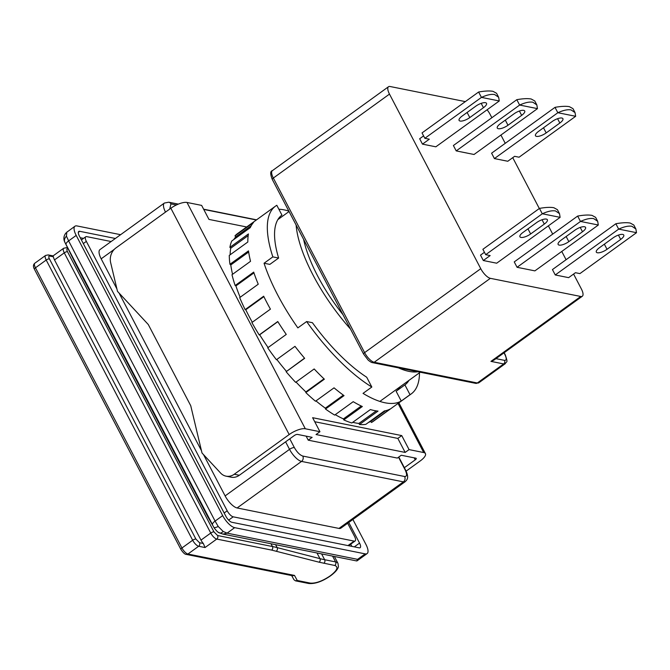 <?xml version="1.0" encoding="UTF-8"?>
<svg xmlns="http://www.w3.org/2000/svg" width="670" height="670" viewBox="0 0 670 670"><rect width="100%" height="100%" fill="white"/><g stroke="black" fill="none" stroke-linecap="round" stroke-linejoin="round"><path stroke-width="1" d="M398.416 367.838A103.549 37.947 54.1 0 0 408.985 371.389A103.549 37.947 54.1 0 0 417.896 371.758M296.106 225.011A103.549 37.947 54.1 0 0 350.485 329.029M398.524 457.216L405.141 469.863C407.234 474.352 407.059 476.571 404.621 476.512A3.886 3.358 101.4 0 1 403.39 481.864A12.939 4.74 54.1 0 0 405.333 481.571L340.913 528.128A12.939 4.74 -125.9 0 1 338.97 528.421L237.113 507.969A12.939 4.74 -125.9 0 1 225.12 495.909L203.563 454.687M201.427 450.608L119.059 293.041M116.923 288.954L101.17 258.821A12.939 4.74 -125.9 0 1 99.956 249.617L164.376 203.052A12.939 4.74 54.1 0 0 165.507 212.105M342.99 314.691A94.16 34.513 -125.9 0 1 303.602 239.349M111.136 241.535L86.723 236.636A6.474 2.37 54.1 0 0 85.743 236.778A6.474 2.37 54.1 0 0 86.355 241.384L227.197 510.8A6.474 2.37 54.1 0 0 233.202 516.821L354.154 541.109A6.474 2.37 54.1 0 0 355.125 540.966A6.474 2.37 54.1 0 0 354.514 536.36L347.663 523.253M348.752 522.466L359.539 543.094L354.321 546.871M78.331 232.331L79.747 231.309L115.374 238.47M79.747 231.309A6.474 2.37 54.1 0 0 78.767 231.452A6.474 2.37 54.1 0 0 79.378 236.058L225.857 516.252A6.474 2.37 54.1 0 0 231.862 522.282L359.17 547.842A6.474 2.37 54.1 0 0 360.15 547.7A6.474 2.37 54.1 0 0 359.539 543.094M352.889 519.476L365.904 544.375A12.939 4.74 -125.9 0 1 367.118 553.587A12.939 4.74 -125.9 0 1 365.175 553.872L234.676 527.667A12.939 4.74 -125.9 0 1 222.674 515.615L76.196 235.421A12.939 4.74 -125.9 0 1 74.981 226.209A12.939 4.74 -125.9 0 1 76.924 225.924L120.6 234.693M76.196 235.421L68.616 240.898L66.447 236.158L66.749 232.256L74.981 226.209M234.676 527.667L227.097 533.144L223.169 531.461L218.244 526.511L215.095 521.093L222.674 515.615M218.244 526.511A6.474 1.164 153.1 0 1 213.964 527.491L214.291 528.086C216.712 531.235 218.445 532.834 219.5 532.901L223.001 534.107L356.691 560.949L357.596 559.35L365.175 553.872M67.243 231.803L66.749 232.256M65.978 232.925C63.692 235.806 63.282 238.855 64.747 242.071L64.831 242.213C63.993 240.178 64.538 238.16 66.447 236.158M214.291 528.086L207.943 517.081L77.352 267.288L66.037 244.491C65.777 243.587 66.64 242.389 68.616 240.898L215.095 521.093A6.474 2.219 152.4 0 0 212.524 524.685L66.037 244.491M218.889 532.432C219.995 533.479 221.418 533.153 223.169 531.461M77.025 266.627L77.352 267.288M270.99 543.739L272.456 546.527L217.574 535.514L213.973 531.896A2.588 0.888 152.4 0 0 210.749 533.052A6.474 2.37 54.1 0 0 216.753 539.074L205.037 547.541L203.32 543.462A6.474 2.37 -125.9 0 1 200.992 540.104L54.513 259.91A6.474 2.37 -125.9 0 1 53.458 256.803L52.922 256.577M276.274 551.159A2.588 2.27 -75.5 0 0 277.146 547.599A258.863 88.666 152.4 0 0 272.456 546.527A2.588 2.236 101.4 0 1 271.626 550.095L319.079 562.197L334.774 565.48C338.635 566.946 337.278 570.279 330.695 575.48L329.724 576.183C322.17 581.192 315.721 583.503 310.369 583.118L297.254 580.48L294.498 575.421L292.69 575.764L186.302 554.408A2.588 2.236 -78.6 0 0 187.935 554.023L198.672 546.259L205.037 547.541M297.254 580.48L295.445 580.831L293.946 579.718L291.676 575.563L293.946 579.718M483.455 107.703A7.764 2.663 152.4 0 0 486.52 103.339A7.764 2.663 152.4 0 0 485.499 102.703A7.764 2.663 152.4 0 0 475.817 106.17L462.158 116.044A7.764 2.663 152.4 0 0 459.092 120.407A7.764 2.663 152.4 0 0 469.796 117.577L483.455 107.703L481.186 103.356M559.844 123.037A7.764 2.663 152.4 0 0 562.909 118.674A7.764 2.663 152.4 0 0 561.887 118.037A7.764 2.663 152.4 0 0 552.206 121.505L538.546 131.379A7.764 2.663 152.4 0 0 535.481 135.742A7.764 2.663 152.4 0 0 546.184 132.911L559.844 123.037L557.582 118.699M521.654 115.366A7.764 2.663 152.4 0 0 524.719 111.002A7.764 2.663 152.4 0 0 523.689 110.366A7.764 2.663 152.4 0 0 514.016 113.833L500.348 123.707A7.764 2.663 152.4 0 0 497.291 128.079A7.764 2.663 152.4 0 0 507.986 125.248L521.654 115.366L519.384 111.027M544.308 224.09A7.764 2.663 152.4 0 0 547.365 219.727A7.764 2.663 152.4 0 0 546.343 219.09A7.764 2.663 152.4 0 0 536.67 222.557L523.002 232.431A7.764 2.663 152.4 0 0 519.937 236.795A7.764 2.663 152.4 0 0 530.64 233.964L544.308 224.09L542.038 219.743M620.696 239.424A7.764 2.663 152.4 0 0 623.753 235.061A7.764 2.663 152.4 0 0 622.731 234.425A7.764 2.663 152.4 0 0 613.058 237.892L599.39 247.766A7.764 2.663 152.4 0 0 596.325 252.129A7.764 2.663 152.4 0 0 607.028 249.299L620.696 239.424L618.427 235.086M582.498 231.753A7.764 2.663 152.4 0 0 585.563 227.39A7.764 2.663 152.4 0 0 584.533 226.762A7.764 2.663 152.4 0 0 574.86 230.22L561.192 240.095A7.764 2.663 152.4 0 0 558.135 244.466A7.764 2.663 152.4 0 0 568.838 241.635L582.498 231.753L580.228 227.415M481.437 97.401A28.475 9.757 152.4 0 1 481.487 97.385C486.914 94.889 491.311 93.951 494.694 94.571L498.647 97.267L499.267 100.961A28.475 9.757 152.4 0 1 499.259 100.986L435.843 146.814L422.477 144.134L429.311 139.192L424.855 138.296L481.437 97.401L478.615 92.016A28.475 9.757 -27.6 0 1 478.673 91.999C484.829 90.919 489.611 90.693 493.003 91.338L496.57 93.289L498.647 97.267M571.083 109.905C567.699 109.294 563.303 110.232 557.875 112.727A28.475 9.757 152.4 0 0 557.825 112.744L555.011 107.359A28.475 9.757 -27.6 0 1 555.062 107.342C561.226 106.254 565.999 106.036 569.391 106.672L572.959 108.624L575.036 112.61L571.083 109.905M519.627 105.073A28.475 9.757 152.4 0 1 519.677 105.056C525.104 102.56 529.509 101.622 532.885 102.242L536.846 104.939L537.457 108.624A28.475 9.757 152.4 0 1 537.457 108.649L474.042 154.485L456.211 150.901L519.627 105.073L516.813 99.688A28.475 9.757 -27.6 0 1 516.863 99.671C523.027 98.582 527.801 98.364 531.201 99.009L534.76 100.952L536.846 104.939M542.281 213.789A28.475 9.757 152.4 0 1 542.332 213.772C547.759 211.276 552.155 210.338 555.539 210.958L559.5 213.655L560.112 217.348A28.475 9.757 152.4 0 1 560.103 217.373L496.688 263.201L483.321 260.521L490.155 255.58L485.7 254.684L542.281 213.789L539.467 208.404A28.475 9.757 -27.6 0 1 539.518 208.387C545.681 207.306 550.455 207.08 553.847 207.725L557.415 209.677L559.5 213.655M631.927 226.292C628.552 225.681 624.147 226.619 618.72 229.115A28.475 9.757 152.4 0 0 618.67 229.132L615.856 223.747A28.475 9.757 -27.6 0 1 615.906 223.73C622.07 222.641 626.844 222.423 630.236 223.06L633.803 225.011L635.889 228.998L631.927 226.292M580.48 221.46A28.475 9.757 152.4 0 1 580.53 221.443C585.948 218.948 590.354 218.01 593.737 218.629L597.69 221.326L598.302 225.011A28.475 9.757 152.4 0 1 598.302 225.045L534.886 270.873L517.064 267.297L580.48 221.46L577.657 216.075A28.475 9.757 -27.6 0 1 577.707 216.058C583.871 214.97 588.654 214.752 592.045 215.397L595.605 217.34L597.69 221.326M582.305 296.249A10.351 3.794 -125.9 0 1 580.748 296.475L490.951 361.373L493.865 360.167L582.305 296.249A10.351 3.794 -125.9 0 0 581.334 288.879L573.587 274.064M566.083 259.709L561.761 251.443M552.7 234.115L548.378 225.849M539.317 208.512L512.743 157.676M505.239 143.321L500.917 135.055M491.855 117.719L490.063 114.294A10.351 3.794 54.1 0 0 487.082 109.788M423.599 135.893L419.663 138.74L422.477 144.134M555.011 107.359L491.596 153.187L494.41 158.572L507.776 161.261L514.61 156.319L519.066 157.215L575.647 116.32A28.475 9.757 152.4 0 0 575.656 116.295L575.036 112.61M516.813 99.688L453.397 145.516L456.211 150.901M484.444 252.28L480.507 255.128L483.321 260.521M615.856 223.747L552.44 269.575L555.254 274.96L568.621 277.648L575.455 272.707L579.91 273.603L636.492 232.708A28.475 9.757 152.4 0 0 636.5 232.683L635.889 228.998M577.657 216.075L514.242 261.903L517.064 267.297M388.516 86.732A10.351 3.794 54.1 0 0 389.488 94.102L480.758 268.687L364.606 352.629L273.335 178.044A10.351 3.794 -125.9 0 1 272.363 170.674L388.516 86.732A10.351 3.794 54.1 0 1 390.074 86.505L465.332 101.614M480.758 268.687A10.351 3.794 54.1 0 0 490.356 278.326L580.748 296.475M495.968 358.651L504.51 360.368C506.604 360.435 506.746 358.534 504.945 354.665L503.999 352.847M481.487 97.385L499.267 100.961M424.855 138.296L422.033 132.911L478.615 92.016M557.875 112.727L575.656 116.295M494.41 158.572L557.825 112.744M519.677 105.056L537.457 108.624M542.332 213.772L560.112 217.348M485.7 254.684L482.886 249.299L539.467 208.404M618.72 229.115L636.5 232.683M555.254 274.96L618.67 229.132M580.53 221.443L598.302 225.011M278.62 258.042L272.841 256.886A115.843 42.453 54.1 0 1 275.563 206.1A115.843 42.453 54.1 0 1 276.81 205.288L281.928 215.07A104.838 38.425 54.1 0 0 278.62 258.042L269.834 264.39L264.055 263.235A115.843 42.453 54.1 0 0 297.857 327.89L306.642 321.541A115.843 42.453 54.1 0 0 371.825 387.026L363.04 393.374A115.843 42.453 54.1 0 0 385.057 402.787A115.843 42.453 54.1 0 0 401.238 401.045L410.023 394.697A115.843 42.453 54.1 0 0 411.271 393.876A115.843 42.453 54.1 0 0 419.495 372.763M411.271 393.876L373.207 421.388A115.843 42.453 -125.9 0 1 371.473 422.477L390.015 409.077A115.843 42.453 -125.9 0 1 384.387 410.945L365.845 424.345A115.843 42.453 -125.9 0 1 359.48 424.504L378.022 411.095A115.843 42.453 -125.9 0 1 374.321 410.551A115.843 42.453 -125.9 0 1 370.384 409.563L351.842 422.971A115.843 42.453 -125.9 0 1 343.794 419.914L362.344 406.514A115.843 42.453 -125.9 0 1 353.216 401.682L334.673 415.09A115.843 42.453 -125.9 0 1 325.494 409.035L344.037 395.627A115.843 42.453 -125.9 0 1 334.045 387.838L315.503 401.238A115.843 42.453 -125.9 0 1 305.822 392.595L324.364 379.187A115.843 42.453 -125.9 0 1 314.18 368.961L295.637 382.361A115.843 42.453 -125.9 0 1 286.115 371.716L304.657 358.316A115.843 42.453 -125.9 0 1 294.984 346.348L276.442 359.748A115.843 42.453 -125.9 0 1 267.715 347.831L286.266 334.422A115.843 42.453 -125.9 0 1 277.757 321.533L259.206 334.941A115.843 42.453 -125.9 0 1 251.887 322.555L270.429 309.146A115.843 42.453 -125.9 0 1 263.67 296.215L245.128 309.624A115.843 42.453 -125.9 0 1 239.701 297.614L258.243 284.214A115.843 42.453 -125.9 0 1 253.687 272.12L235.145 285.521A115.843 42.453 -125.9 0 1 231.988 274.717L250.53 261.317A115.843 42.453 -125.9 0 1 248.495 250.882L229.952 264.281A115.843 42.453 -125.9 0 1 229.274 255.412L247.816 242.012A115.843 42.453 -125.9 0 1 248.436 233.947L229.894 247.356A115.843 42.453 -125.9 0 1 231.745 241.024L250.287 227.616A115.843 42.453 -125.9 0 1 253.52 222.482L234.977 235.882A115.843 42.453 -125.9 0 1 237.498 233.612L275.563 206.1M288.829 211.083A115.843 42.453 54.1 0 0 284.206 209.886A115.843 42.453 54.1 0 0 278.879 209.233M252.289 322.262A114.545 41.984 -125.9 0 1 249.014 316.19A114.545 41.984 -125.9 0 1 245.764 309.749L263.88 296.651M239.332 475.273L234.24 474.251A12.939 11.197 101.4 0 1 226.058 476.161L231.15 477.191A12.939 11.197 -78.6 0 0 239.332 475.273L294.272 435.567A2.588 0.888 152.4 0 1 297.497 434.411L312.136 437.351L308.234 440.173L397.352 458.071L401.255 455.248L415.903 458.188A2.588 0.888 152.4 0 1 416.238 458.397A2.588 0.888 152.4 0 1 415.224 459.855L404.353 467.702M401.238 401.045L396.121 391.255A104.838 38.425 54.1 0 0 400.166 386.741M226.058 476.161A12.939 11.197 101.4 0 1 220.639 473.079L202.005 453.004L190.741 405.727L148.279 324.523L117.493 291.358L110.676 262.741A12.939 11.197 101.4 0 1 115.927 247.942L170.867 208.236A12.939 4.43 -27.6 0 1 186.997 202.457L201.636 205.397L208.956 219.408L246.669 226.979M203.739 209.425L256.342 219.986M398.876 402.838L425.416 453.598A12.939 4.43 152.4 0 1 420.316 460.876L406.121 471.136M425.416 453.598A12.939 4.43 152.4 0 0 423.708 452.543L409.069 449.604L405.166 452.426L397.838 438.415L314.724 421.723M234.24 474.251L289.18 434.545A12.939 4.43 152.4 0 1 305.302 428.767L319.95 431.706L316.039 434.529L405.166 452.426M308.234 440.173L306.131 436.145M396.121 391.255L404.906 384.907A104.838 38.425 54.1 0 0 408.951 380.384M410.023 394.697L404.906 384.907M272.841 256.886L264.055 263.235M371.825 387.026L366.708 377.235A104.838 38.425 54.1 0 1 312.421 322.706L306.642 321.541M361.264 406.012L343.417 418.909L343.794 419.914M343.417 418.909A114.545 41.984 -125.9 0 1 335.268 414.655M343.35 395.132L325.327 408.164L325.494 409.035M325.327 408.164A114.545 41.984 -125.9 0 1 315.972 400.903M323.987 378.826L305.872 391.916L305.822 392.595M305.872 391.916A114.545 41.984 -125.9 0 1 296.048 382.067M304.532 358.165L286.115 371.716M286.383 371.289A114.545 41.984 -125.9 0 1 276.827 359.472M268.101 347.546A114.545 41.984 -125.9 0 1 259.684 334.782L277.832 321.667M259.206 334.941L259.684 334.782M245.128 309.624L245.764 309.749M240.153 297.287A114.545 41.984 -125.9 0 1 235.907 285.923L253.947 272.883M235.145 285.521L235.907 285.923M232.557 274.298A114.545 41.984 -125.9 0 1 230.781 264.935L248.654 252.012M229.952 264.281L230.781 264.935M230.128 254.793A114.545 41.984 -125.9 0 1 230.74 248.21L248.185 235.606M229.894 247.356L230.74 248.21M233.847 239.5A114.545 41.984 -125.9 0 1 235.781 236.887L251.216 225.731M234.977 235.882L235.781 236.887M385.543 410.718L370.761 421.405L371.473 422.477M370.761 421.405A114.545 41.984 -125.9 0 1 368.534 422.401M376.255 410.886L358.919 423.423L359.48 424.504M358.919 423.423A114.545 41.984 -125.9 0 1 352.763 422.301M409.069 449.604L401.74 435.592L312.622 417.695L319.95 431.706M401.74 435.592L397.838 438.415M169.736 209.057L170.942 203.889L176.386 204.978M404.621 476.512L302.773 456.061C299.833 455.039 297.036 452.225 294.373 447.619L289.775 438.817M170.942 203.889A3.886 3.358 -78.6 0 0 168.773 202.198L178.337 204.115M294.373 447.619A3.886 1.332 152.4 0 0 289.532 449.352L285.604 441.831M225.12 495.909L289.532 449.352A12.939 4.74 54.1 0 0 301.534 461.412A3.886 3.358 -78.6 0 0 302.773 456.061M338.97 528.421L403.39 481.864L301.534 461.412L237.113 507.969M398.776 457.041L405.651 470.181A3.886 1.332 152.4 0 0 405.141 469.863M101.17 258.821L114.344 249.307M347.948 545.589L354.154 541.109M233.202 516.821L228.646 520.113M224.157 512.994L227.197 510.8M86.355 241.384L83.306 243.578M349.296 545.179L349.698 545.941M351.842 546.368L350.686 544.174M83.524 238.378L80.249 237.724M223.001 534.099L227.097 533.144L357.596 559.35M212.524 524.685L207.943 517.081M213.973 531.896L67.494 251.702C66.598 249.776 66.673 248.83 67.712 248.855L68.189 248.947M67.712 248.855A2.588 2.236 -78.6 0 0 66.271 247.724L67.72 248.017M66.271 247.724L63.667 248.252A6.474 2.37 54.1 0 0 64.27 252.858A2.588 0.888 -27.6 0 1 67.494 251.702M200.992 540.104L210.749 533.052L64.27 252.858L54.513 259.91M271.626 550.095L216.753 539.074A2.588 2.236 -78.6 0 0 217.574 535.514M316.994 552.976L319.959 558.646L277.146 547.599L275.604 544.668M294.498 575.421L187.935 554.023A6.474 2.37 -125.9 0 1 181.939 547.993A2.588 0.888 152.4 0 0 180.917 549.45C183.145 552.784 184.937 554.442 186.302 554.408M332.563 556.1L335.595 561.912L324.649 559.718L321.608 553.906M330.695 575.48A2.588 0.946 54.1 0 0 331.089 575.421C337.931 570.195 338.425 567.096 338.417 566.477L337.99 563.395A18.123 6.206 152.4 0 0 335.595 561.912A2.588 2.236 101.4 0 1 334.774 565.48M34.848 263.201C33.132 264.633 32.998 266.652 34.438 269.256A2.588 0.888 -27.6 0 1 35.46 267.807A6.474 2.37 -125.9 0 1 34.848 263.201L45.585 255.438A6.474 2.37 54.1 0 0 46.197 260.044A2.588 0.888 -27.6 0 1 49.421 258.888L195.9 539.082L199.501 542.7L203.32 543.462M195.9 539.082A2.588 0.888 152.4 0 0 192.675 540.238L181.939 547.993L35.46 267.807L46.197 260.044L192.675 540.238A6.474 2.37 54.1 0 0 198.672 546.259A2.588 2.236 -78.6 0 0 199.501 542.7M53.458 256.803L49.639 256.041A2.588 2.236 -78.6 0 0 48.198 254.91L45.585 255.438M49.639 256.041C48.592 256.007 48.516 256.953 49.421 258.888M310.369 583.118A2.588 2.236 101.4 0 1 308.736 583.495C314.959 584.039 322.086 581.585 330.109 576.125A2.588 0.946 -125.9 0 1 329.724 576.183M323.819 563.277A2.588 2.236 -78.6 0 0 324.649 559.718A258.863 88.666 -27.6 0 1 319.959 558.646A2.588 2.27 104.5 0 1 319.079 562.197M490.951 361.373L503.681 363.936L477.333 382.98L374.203 362.269A10.351 3.794 -125.9 0 1 364.606 352.629A2.588 0.888 152.4 0 0 363.584 354.078L272.313 179.501A2.588 0.888 -27.6 0 1 273.335 178.044L389.488 94.102M475.692 383.357L478.891 382.746A10.351 3.794 -125.9 0 1 477.333 382.98A2.588 2.236 101.4 0 1 475.692 383.357L372.57 362.654A2.588 2.236 -78.6 0 0 374.203 362.269L490.356 278.326M504.167 352.722L505.289 354.874A2.588 0.888 152.4 0 0 504.945 354.665M504.51 360.368A2.588 2.236 101.4 0 1 503.681 363.936A10.351 3.794 54.1 0 0 505.239 363.701C506.704 360.703 508.229 363.785 505.289 354.874M467.116 112.46L469.796 117.577M543.504 127.794L546.184 132.911M505.314 120.123L507.986 125.248M527.96 228.847L530.64 233.964M604.348 244.181L607.028 249.299M566.158 236.51L568.838 241.635M414.169 457.836L415.224 459.855M398.039 403.441L423.708 452.543M305.302 428.767L186.997 202.457M170.867 208.236L289.18 434.545M420.241 372.227L379.857 401.414M203.621 209.191L256.568 219.827M168.773 202.198L164.376 203.052M405.651 470.181C409.496 478.346 406.841 479.812 405.333 481.571M289.055 211.519L277.882 219.593M355.125 540.966L348.559 545.715M85.743 236.778L81.397 239.919M367.118 553.587L357.043 560.865M77.184 266.953L64.747 242.063M53.089 255.898L63.667 248.252M337.99 563.395L334.372 556.469M53.123 255.898L48.198 254.91M295.445 580.831L308.736 583.495M330.109 576.125L331.089 575.421M34.438 269.256L180.917 549.45M478.891 382.746L505.239 363.701M272.313 179.501C270.178 174.083 270.186 171.143 272.363 170.674M372.57 362.654C371.758 362.688 370.284 361.825 368.14 360.075L363.584 354.078"/></g></svg>

